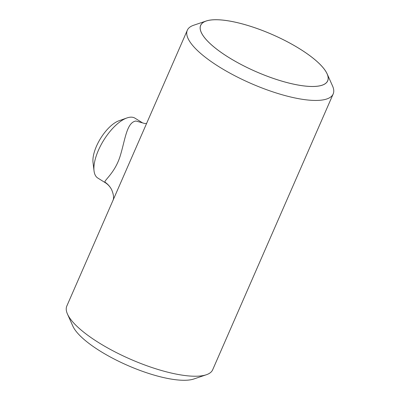 <?xml version="1.0" encoding="UTF-8"?>
<svg xmlns="http://www.w3.org/2000/svg" width="400" height="400" viewBox="0 0 400 400"><rect width="100%" height="100%" fill="white"/><g stroke="black" fill="none" stroke-linecap="round" stroke-linejoin="round"><path stroke-width="0.6" d="M142.21 122.665L134.98 118.175A35.24 14.93 121.8 0 0 129.89 117.235A35.24 14.93 121.8 0 0 126.885 117.97A35.24 14.93 121.8 0 0 103.71 140.245A35.24 14.93 121.8 0 0 94.04 170.9A35.24 14.93 121.8 0 0 97.815 178.06L105.18 182.635L104.84 182.07C104.63 179.88 115.645 172.07 120.58 154.695C125.305 138.805 126.875 122.305 135.985 121.02L144.535 123.455L146.58 123.48M317.525 86.215A69.32 20.265 23.6 0 0 327.135 73.855A69.32 20.265 23.6 0 0 276.975 36.645A69.32 20.265 23.6 0 0 210.825 20A69.32 20.265 23.6 0 0 206.175 21.005A69.32 20.265 23.6 0 0 232.805 59.9A69.32 20.265 23.6 0 0 317.525 86.215M327.135 73.855L332.53 85.925A79.59 23.27 -156.4 0 1 333.175 93.97A79.59 23.27 -156.4 0 1 321.5 100.12A79.59 23.27 -156.4 0 1 234.58 75.62A79.59 23.27 -156.4 0 1 187.315 30.245A79.59 23.27 -156.4 0 1 193.655 25.25L206.175 21.005M206.345 374.75L193.825 378.995A69.32 20.265 -156.4 0 1 189.175 380A69.32 20.265 -156.4 0 1 123.025 363.355A69.32 20.265 -156.4 0 1 72.865 326.145L67.47 314.075A79.59 23.27 23.6 0 0 125.06 356.795A79.59 23.27 23.6 0 0 201.01 375.905A79.59 23.27 23.6 0 0 206.345 374.75A79.59 23.27 23.6 0 0 212.685 369.755L333.175 93.97M317.485 86.19A69.265 20.25 -156.4 0 1 241.84 64.87A69.265 20.25 -156.4 0 1 200.7 25.375A69.265 20.25 -156.4 0 1 210.865 20.025A69.265 20.25 -156.4 0 1 286.51 41.345A69.265 20.25 -156.4 0 1 327.65 80.84A69.265 20.25 -156.4 0 1 317.485 86.19M187.315 30.245L66.825 306.03A79.59 23.27 23.6 0 0 67.47 314.075M94.04 170.9L93.02 162.445A27.715 11.745 -58.2 0 1 100.63 138.335A27.715 11.745 -58.2 0 1 118.855 120.815L126.885 117.97M113.2 200.04C112.925 199.71 114.95 197.77 111.665 189.73A21.12 20.485 -26.8 0 0 111.66 189.725A21.12 20.485 -26.8 0 0 104.84 182.07M105.185 182.635C107.935 184.355 110.095 186.715 111.66 189.725"/></g></svg>
